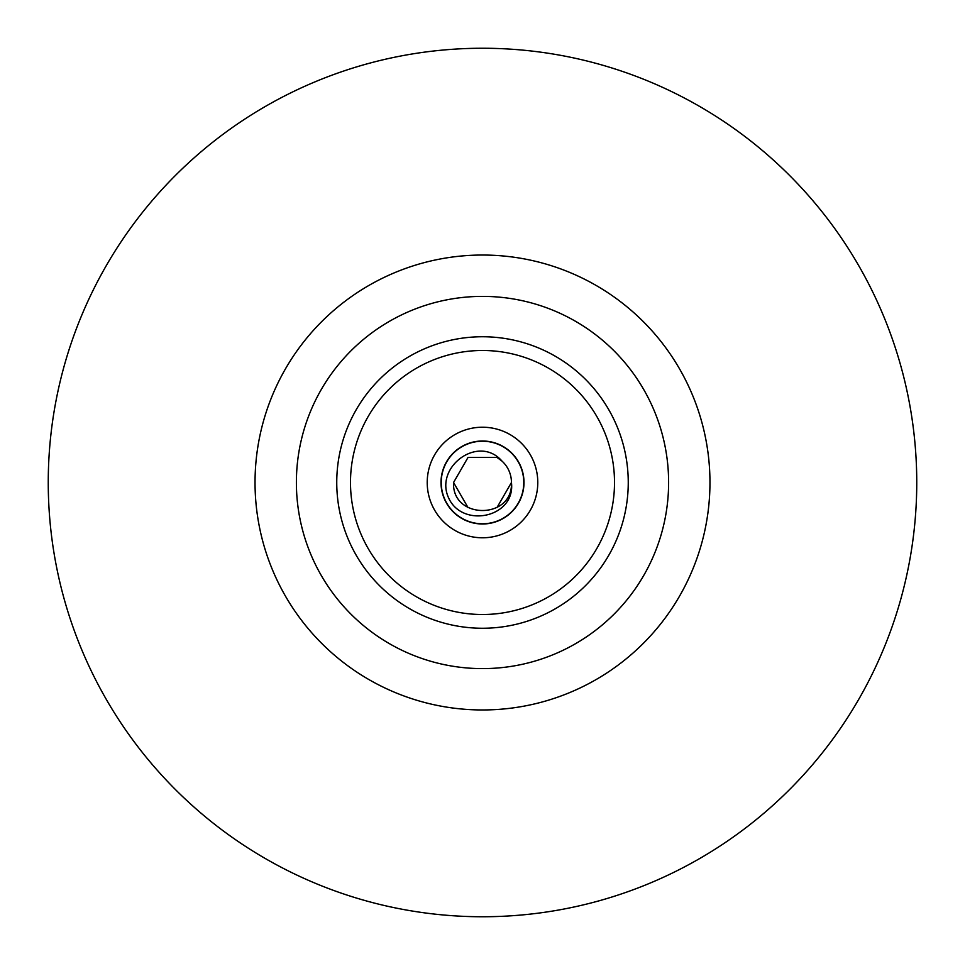 <?xml version="1.0" encoding="UTF-8"?>
<svg xmlns="http://www.w3.org/2000/svg" width="965" height="965" viewBox="0 0 965 965"><rect width="100%" height="100%" fill="white"/><g stroke="black" fill="none" stroke-linecap="round" stroke-linejoin="round"><path stroke-width="1.45" d="M441.005 482.5A41.495 41.495 0 0 0 482.5 523.995A41.495 41.495 0 0 0 523.995 482.5A41.495 41.495 0 0 0 482.5 441.005A41.495 41.495 0 0 0 441.005 482.5A41.495 41.495 0 0 1 482.5 441.005A41.495 41.495 0 0 1 523.995 482.5M441.222 482.5A41.278 41.278 0 0 1 482.5 441.222A41.278 41.278 0 0 1 523.778 482.5A41.278 41.278 0 0 1 482.5 523.778A41.278 41.278 0 0 1 441.222 482.5M468.025 507.566L453.55 482.5L468.025 457.434L496.975 457.434L501.993 461.089L496.975 457.434L468.025 457.434L453.55 482.5L468.025 457.434L496.975 457.434L501.993 461.089L496.975 457.434L468.025 457.434L453.55 482.5L468.025 457.434L496.975 457.434L501.993 461.089L496.975 457.434L468.025 457.434L453.55 482.5L468.025 457.434L453.55 482.5L468.025 457.434L496.975 457.434L501.993 461.089L496.975 457.434L468.025 457.434L453.55 482.5L468.025 457.434L496.975 457.434L501.993 461.089L496.975 457.434M453.55 482.5L468.025 457.434L496.975 457.434L501.993 461.089L496.975 457.434L468.025 457.434L453.55 482.5L468.025 457.434L496.975 457.434L501.993 461.089L496.975 457.434L468.025 457.434L453.55 482.5L468.025 457.434L496.975 457.434L501.993 461.089L496.975 457.434L468.025 457.434L453.55 482.5L468.025 457.434L496.975 457.434L501.993 461.089L496.975 457.434L468.025 457.434L453.55 482.5L468.025 457.434L496.975 457.434L501.993 461.089L496.975 457.434L468.025 457.434L453.55 482.5L468.025 457.434L496.975 457.434L501.993 461.089L496.975 457.434L468.025 457.434L453.55 482.5L468.025 457.434L496.975 457.434L501.993 461.089A28.95 28.95 0 0 1 511.45 482.5L496.975 507.566L511.45 482.5C513.223 519.846 451.777 519.846 453.55 482.5L468.025 457.434L496.975 457.434L501.993 461.089C478.64 434.093 434.214 466.915 448.592 497.856C462.344 528.76 515.756 517.578 511.45 482.5C513.223 519.846 451.777 519.846 453.55 482.5C451.777 519.846 513.223 519.846 511.45 482.5C513.223 519.846 451.777 519.846 453.55 482.5C451.777 519.846 513.223 519.846 511.45 482.5C513.223 519.846 451.777 519.846 453.55 482.5C451.777 519.846 513.223 519.846 511.45 482.5C513.223 519.846 451.777 519.846 453.55 482.5C451.777 519.846 513.223 519.846 511.45 482.5C513.223 519.846 451.777 519.846 453.55 482.5C451.777 519.846 513.223 519.846 511.45 482.5C513.223 519.846 451.777 519.846 453.55 482.5C451.777 519.846 513.223 519.846 511.45 482.5C513.223 519.846 451.777 519.846 453.55 482.5C451.777 519.846 513.223 519.846 511.45 482.5C513.223 519.846 451.777 519.846 453.55 482.5C451.777 519.846 513.223 519.846 511.45 482.5C513.223 519.846 451.777 519.846 453.55 482.5C451.777 519.846 513.223 519.846 511.45 482.5C513.223 519.846 451.777 519.846 453.55 482.5C451.777 519.846 513.223 519.846 511.45 482.5C513.223 519.846 451.777 519.846 453.55 482.5C451.777 519.846 513.223 519.846 511.45 482.5M296.388 482.5A186.112 186.112 0 0 0 482.5 668.612A186.112 186.112 0 0 0 668.612 482.5A186.112 186.112 0 0 0 482.5 296.388A186.112 186.112 0 0 0 296.388 482.5M48.25 482.5A434.25 434.25 0 0 0 482.5 916.75A434.25 434.25 0 0 0 916.75 482.5A434.25 434.25 0 0 0 482.5 48.25A434.25 434.25 0 0 0 48.25 482.5M628.251 482.5A145.751 145.751 0 0 1 482.5 628.251A145.751 145.751 0 0 1 336.749 482.5A145.751 145.751 0 0 1 482.5 336.749A145.751 145.751 0 0 1 628.251 482.5M350.488 482.5A132.012 132.012 0 0 0 482.5 614.512A132.012 132.012 0 0 0 614.512 482.5A132.012 132.012 0 0 0 482.5 350.488A132.012 132.012 0 0 0 350.488 482.5M537.782 482.5A55.282 55.282 0 0 1 482.5 537.782A55.282 55.282 0 0 1 427.218 482.5A55.282 55.282 0 0 1 482.5 427.218A55.282 55.282 0 0 1 537.782 482.5M255.037 482.5A227.463 227.463 0 0 1 482.5 255.037A227.463 227.463 0 0 1 709.963 482.5A227.463 227.463 0 0 1 482.5 709.963A227.463 227.463 0 0 1 255.037 482.5"/></g></svg>

